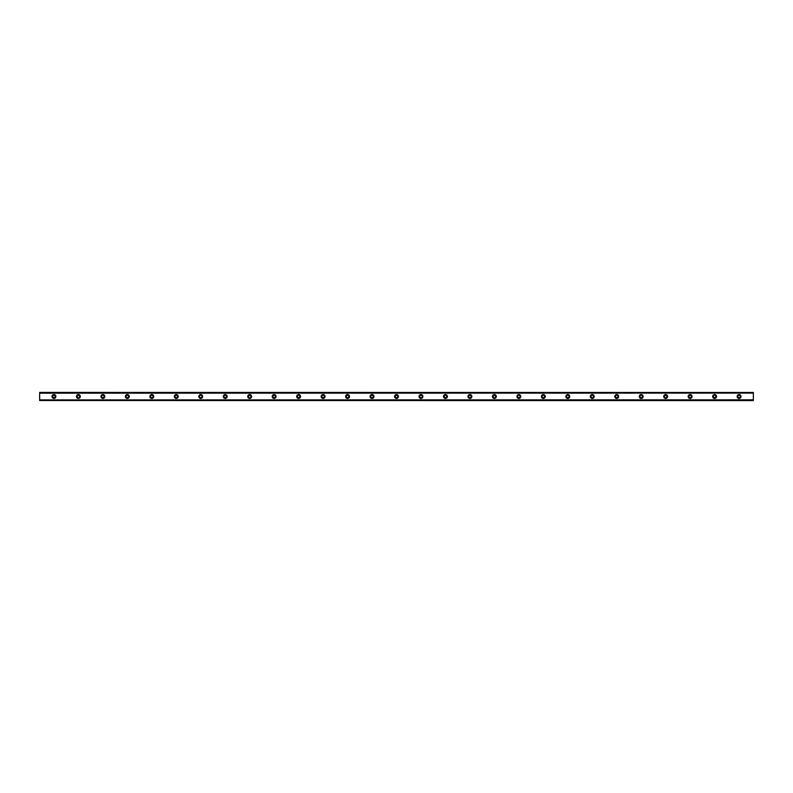 <?xml version="1.0" encoding="UTF-8"?>
<svg xmlns="http://www.w3.org/2000/svg" width="793" height="793" viewBox="0 0 793 793"><rect width="100%" height="100%" fill="white"/><g stroke="black" fill="none" stroke-linecap="round" stroke-linejoin="round"><path stroke-width="0.59" stroke-dasharray="3.96 2.97" d="M53.924 397.719A1.219 1.219 0 0 1 52.705 396.5A1.219 1.219 0 0 1 53.924 395.281A1.219 1.219 0 0 1 55.143 396.5A1.219 1.219 0 0 1 53.924 397.719M739.076 397.719A1.219 1.219 0 0 1 737.857 396.5A1.219 1.219 0 0 1 739.076 395.281A1.219 1.219 0 0 1 740.295 396.5A1.219 1.219 0 0 1 739.076 397.719M714.602 397.719A1.219 1.219 0 0 1 713.383 396.5A1.219 1.219 0 0 1 714.602 395.281A1.219 1.219 0 0 1 715.831 396.5A1.219 1.219 0 0 1 714.602 397.719M690.138 397.719A1.219 1.219 0 0 1 688.909 396.5A1.219 1.219 0 0 1 690.138 395.281A1.219 1.219 0 0 1 691.357 396.5A1.219 1.219 0 0 1 690.138 397.719M665.664 397.719A1.219 1.219 0 0 1 664.445 396.5A1.219 1.219 0 0 1 665.664 395.281A1.219 1.219 0 0 1 666.893 396.5A1.219 1.219 0 0 1 665.664 397.719M641.2 397.719A1.219 1.219 0 0 1 639.971 396.5A1.219 1.219 0 0 1 641.2 395.281A1.219 1.219 0 0 1 642.419 396.5A1.219 1.219 0 0 1 641.2 397.719M616.726 397.719A1.219 1.219 0 0 1 615.507 396.5A1.219 1.219 0 0 1 616.726 395.281A1.219 1.219 0 0 1 617.955 396.5A1.219 1.219 0 0 1 616.726 397.719M592.262 397.719A1.219 1.219 0 0 1 591.033 396.5A1.219 1.219 0 0 1 592.262 395.281A1.219 1.219 0 0 1 593.481 396.5A1.219 1.219 0 0 1 592.262 397.719M567.788 397.719A1.219 1.219 0 0 1 566.569 396.5A1.219 1.219 0 0 1 567.788 395.281A1.219 1.219 0 0 1 569.007 396.5A1.219 1.219 0 0 1 567.788 397.719M543.314 397.719A1.219 1.219 0 0 1 542.095 396.5A1.219 1.219 0 0 1 543.314 395.281A1.219 1.219 0 0 1 544.543 396.5A1.219 1.219 0 0 1 543.314 397.719M518.85 397.719A1.219 1.219 0 0 1 517.621 396.5A1.219 1.219 0 0 1 518.85 395.281A1.219 1.219 0 0 1 520.069 396.5A1.219 1.219 0 0 1 518.85 397.719M494.376 397.719A1.219 1.219 0 0 1 493.157 396.5A1.219 1.219 0 0 1 494.376 395.281A1.219 1.219 0 0 1 495.605 396.5A1.219 1.219 0 0 1 494.376 397.719M469.912 397.719A1.219 1.219 0 0 1 468.683 396.5A1.219 1.219 0 0 1 469.912 395.281A1.219 1.219 0 0 1 471.131 396.5A1.219 1.219 0 0 1 469.912 397.719M445.438 397.719A1.219 1.219 0 0 1 444.219 396.5A1.219 1.219 0 0 1 445.438 395.281A1.219 1.219 0 0 1 446.667 396.5A1.219 1.219 0 0 1 445.438 397.719M420.974 397.719A1.219 1.219 0 0 1 419.745 396.5A1.219 1.219 0 0 1 420.974 395.281A1.219 1.219 0 0 1 422.193 396.5A1.219 1.219 0 0 1 420.974 397.719M396.5 397.719A1.219 1.219 0 0 1 395.281 396.5A1.219 1.219 0 0 1 396.5 395.281A1.219 1.219 0 0 1 397.719 396.5A1.219 1.219 0 0 1 396.5 397.719M372.026 397.719A1.219 1.219 0 0 1 370.807 396.5A1.219 1.219 0 0 1 372.026 395.281A1.219 1.219 0 0 1 373.255 396.5A1.219 1.219 0 0 1 372.026 397.719M347.562 397.719A1.219 1.219 0 0 1 346.333 396.5A1.219 1.219 0 0 1 347.562 395.281A1.219 1.219 0 0 1 348.781 396.5A1.219 1.219 0 0 1 347.562 397.719M323.088 397.719A1.219 1.219 0 0 1 321.869 396.5A1.219 1.219 0 0 1 323.088 395.281A1.219 1.219 0 0 1 324.317 396.5A1.219 1.219 0 0 1 323.088 397.719M298.624 397.719A1.219 1.219 0 0 1 297.395 396.5A1.219 1.219 0 0 1 298.624 395.281A1.219 1.219 0 0 1 299.843 396.5A1.219 1.219 0 0 1 298.624 397.719M274.15 397.719A1.219 1.219 0 0 1 272.931 396.5A1.219 1.219 0 0 1 274.15 395.281A1.219 1.219 0 0 1 275.379 396.5A1.219 1.219 0 0 1 274.15 397.719M249.686 397.719A1.219 1.219 0 0 1 248.457 396.5A1.219 1.219 0 0 1 249.686 395.281A1.219 1.219 0 0 1 250.905 396.5A1.219 1.219 0 0 1 249.686 397.719M225.212 397.719A1.219 1.219 0 0 1 223.993 396.5A1.219 1.219 0 0 1 225.212 395.281A1.219 1.219 0 0 1 226.431 396.5A1.219 1.219 0 0 1 225.212 397.719M200.738 397.719A1.219 1.219 0 0 1 199.519 396.5A1.219 1.219 0 0 1 200.738 395.281A1.219 1.219 0 0 1 201.967 396.5A1.219 1.219 0 0 1 200.738 397.719M176.274 397.719A1.219 1.219 0 0 1 175.045 396.5A1.219 1.219 0 0 1 176.274 395.281A1.219 1.219 0 0 1 177.493 396.5A1.219 1.219 0 0 1 176.274 397.719M151.8 397.719A1.219 1.219 0 0 1 150.581 396.5A1.219 1.219 0 0 1 151.8 395.281A1.219 1.219 0 0 1 153.029 396.5A1.219 1.219 0 0 1 151.8 397.719M127.336 397.719A1.219 1.219 0 0 1 126.107 396.5A1.219 1.219 0 0 1 127.336 395.281A1.219 1.219 0 0 1 128.555 396.5A1.219 1.219 0 0 1 127.336 397.719M102.862 397.719A1.219 1.219 0 0 1 101.643 396.5A1.219 1.219 0 0 1 102.862 395.281A1.219 1.219 0 0 1 104.091 396.5A1.219 1.219 0 0 1 102.862 397.719M78.398 397.719A1.219 1.219 0 0 1 77.169 396.5A1.219 1.219 0 0 1 78.398 395.281A1.219 1.219 0 0 1 79.617 396.5A1.219 1.219 0 0 1 78.398 397.719M39.65 400.515L39.65 399.761L39.65 400.574L753.35 400.515L753.35 399.9L39.65 399.9L753.35 399.821L753.35 400.544L753.35 392.832L39.65 392.832L39.65 400.168L753.35 400.168M53.924 394.567A1.933 1.933 0 0 0 51.991 396.5A1.933 1.933 0 0 0 53.924 398.433A1.933 1.933 0 0 0 55.857 396.5A1.933 1.933 0 0 0 53.924 394.567M739.076 394.567A1.933 1.933 0 0 0 737.143 396.5A1.933 1.933 0 0 0 739.076 398.433A1.933 1.933 0 0 0 741.009 396.5A1.933 1.933 0 0 0 739.076 394.567M714.602 394.567A1.933 1.933 0 0 0 712.669 396.5A1.933 1.933 0 0 0 714.602 398.433A1.933 1.933 0 0 0 716.545 396.5A1.933 1.933 0 0 0 714.602 394.567M690.138 394.567A1.933 1.933 0 0 0 688.195 396.5A1.933 1.933 0 0 0 690.138 398.433A1.933 1.933 0 0 0 692.071 396.5A1.933 1.933 0 0 0 690.138 394.567M665.664 394.567A1.933 1.933 0 0 0 663.731 396.5A1.933 1.933 0 0 0 665.664 398.433A1.933 1.933 0 0 0 667.607 396.5A1.933 1.933 0 0 0 665.664 394.567M641.2 394.567A1.933 1.933 0 0 0 639.257 396.5A1.933 1.933 0 0 0 641.2 398.433A1.933 1.933 0 0 0 643.133 396.5A1.933 1.933 0 0 0 641.2 394.567M616.726 394.567A1.933 1.933 0 0 0 614.793 396.5A1.933 1.933 0 0 0 616.726 398.433A1.933 1.933 0 0 0 618.669 396.5A1.933 1.933 0 0 0 616.726 394.567M592.262 394.567A1.933 1.933 0 0 0 590.319 396.5A1.933 1.933 0 0 0 592.262 398.433A1.933 1.933 0 0 0 594.195 396.5A1.933 1.933 0 0 0 592.262 394.567M567.788 394.567A1.933 1.933 0 0 0 565.855 396.5A1.933 1.933 0 0 0 567.788 398.433A1.933 1.933 0 0 0 569.721 396.5A1.933 1.933 0 0 0 567.788 394.567M543.314 394.567A1.933 1.933 0 0 0 541.381 396.5A1.933 1.933 0 0 0 543.314 398.433A1.933 1.933 0 0 0 545.257 396.5A1.933 1.933 0 0 0 543.314 394.567M518.85 394.567A1.933 1.933 0 0 0 516.907 396.5A1.933 1.933 0 0 0 518.85 398.433A1.933 1.933 0 0 0 520.783 396.5A1.933 1.933 0 0 0 518.85 394.567M494.376 394.567A1.933 1.933 0 0 0 492.443 396.5A1.933 1.933 0 0 0 494.376 398.433A1.933 1.933 0 0 0 496.319 396.5A1.933 1.933 0 0 0 494.376 394.567M469.912 394.567A1.933 1.933 0 0 0 467.969 396.5A1.933 1.933 0 0 0 469.912 398.433A1.933 1.933 0 0 0 471.845 396.5A1.933 1.933 0 0 0 469.912 394.567M445.438 394.567A1.933 1.933 0 0 0 443.505 396.5A1.933 1.933 0 0 0 445.438 398.433A1.933 1.933 0 0 0 447.381 396.5A1.933 1.933 0 0 0 445.438 394.567M420.974 394.567A1.933 1.933 0 0 0 419.031 396.5A1.933 1.933 0 0 0 420.974 398.433A1.933 1.933 0 0 0 422.907 396.5A1.933 1.933 0 0 0 420.974 394.567M396.5 394.567A1.933 1.933 0 0 0 394.567 396.5A1.933 1.933 0 0 0 396.5 398.433A1.933 1.933 0 0 0 398.433 396.5A1.933 1.933 0 0 0 396.5 394.567M372.026 394.567A1.933 1.933 0 0 0 370.093 396.5A1.933 1.933 0 0 0 372.026 398.433A1.933 1.933 0 0 0 373.969 396.5A1.933 1.933 0 0 0 372.026 394.567M347.562 394.567A1.933 1.933 0 0 0 345.619 396.5A1.933 1.933 0 0 0 347.562 398.433A1.933 1.933 0 0 0 349.495 396.5A1.933 1.933 0 0 0 347.562 394.567M323.088 394.567A1.933 1.933 0 0 0 321.155 396.5A1.933 1.933 0 0 0 323.088 398.433A1.933 1.933 0 0 0 325.031 396.5A1.933 1.933 0 0 0 323.088 394.567M298.624 394.567A1.933 1.933 0 0 0 296.681 396.5A1.933 1.933 0 0 0 298.624 398.433A1.933 1.933 0 0 0 300.557 396.5A1.933 1.933 0 0 0 298.624 394.567M274.15 394.567A1.933 1.933 0 0 0 272.217 396.5A1.933 1.933 0 0 0 274.15 398.433A1.933 1.933 0 0 0 276.093 396.5A1.933 1.933 0 0 0 274.15 394.567M249.686 394.567A1.933 1.933 0 0 0 247.743 396.5A1.933 1.933 0 0 0 249.686 398.433A1.933 1.933 0 0 0 251.619 396.5A1.933 1.933 0 0 0 249.686 394.567M225.212 394.567A1.933 1.933 0 0 0 223.279 396.5A1.933 1.933 0 0 0 225.212 398.433A1.933 1.933 0 0 0 227.145 396.5A1.933 1.933 0 0 0 225.212 394.567M200.738 394.567A1.933 1.933 0 0 0 198.805 396.5A1.933 1.933 0 0 0 200.738 398.433A1.933 1.933 0 0 0 202.681 396.5A1.933 1.933 0 0 0 200.738 394.567M176.274 394.567A1.933 1.933 0 0 0 174.331 396.5A1.933 1.933 0 0 0 176.274 398.433A1.933 1.933 0 0 0 178.207 396.5A1.933 1.933 0 0 0 176.274 394.567M151.8 394.567A1.933 1.933 0 0 0 149.867 396.5A1.933 1.933 0 0 0 151.8 398.433A1.933 1.933 0 0 0 153.743 396.5A1.933 1.933 0 0 0 151.8 394.567M127.336 394.567A1.933 1.933 0 0 0 125.393 396.5A1.933 1.933 0 0 0 127.336 398.433A1.933 1.933 0 0 0 129.269 396.5A1.933 1.933 0 0 0 127.336 394.567M102.862 394.567A1.933 1.933 0 0 0 100.929 396.5A1.933 1.933 0 0 0 102.862 398.433A1.933 1.933 0 0 0 104.805 396.5A1.933 1.933 0 0 0 102.862 394.567M78.398 394.567A1.933 1.933 0 0 0 76.455 396.5A1.933 1.933 0 0 0 78.398 398.433A1.933 1.933 0 0 0 80.331 396.5A1.933 1.933 0 0 0 78.398 394.567M39.65 393.12L753.35 393.12L39.65 393.12L39.65 392.456L753.35 392.426L39.65 392.426L753.35 392.426L753.35 393.12M39.65 399.9L753.35 399.9M39.65 393.1L753.35 393.1L39.65 392.832M753.35 400.515L39.65 400.168M753.35 392.832L39.65 392.485M753.35 393.1L753.35 392.485M753.35 399.821L39.65 399.821L753.35 399.821M39.65 400.574L753.35 400.574M753.35 399.761L39.65 399.761L753.35 399.761M753.35 393.239L39.65 393.239L753.35 393.239M753.35 392.426L39.65 392.426M753.35 393.179L39.65 393.179L753.35 393.179M39.65 399.88L753.35 399.88"/><path stroke-width="1.19" d="M53.924 397.719A1.219 1.219 0 0 1 52.705 396.5A1.219 1.219 0 0 1 53.924 395.281A1.219 1.219 0 0 1 55.143 396.5A1.219 1.219 0 0 1 53.924 397.719M739.076 397.719A1.219 1.219 0 0 1 737.857 396.5A1.219 1.219 0 0 1 739.076 395.281A1.219 1.219 0 0 1 740.295 396.5A1.219 1.219 0 0 1 739.076 397.719M714.602 397.719A1.219 1.219 0 0 1 713.383 396.5A1.219 1.219 0 0 1 714.602 395.281A1.219 1.219 0 0 1 715.831 396.5A1.219 1.219 0 0 1 714.602 397.719M690.138 397.719A1.219 1.219 0 0 1 688.909 396.5A1.219 1.219 0 0 1 690.138 395.281A1.219 1.219 0 0 1 691.357 396.5A1.219 1.219 0 0 1 690.138 397.719M665.664 397.719A1.219 1.219 0 0 1 664.445 396.5A1.219 1.219 0 0 1 665.664 395.281A1.219 1.219 0 0 1 666.893 396.5A1.219 1.219 0 0 1 665.664 397.719M641.2 397.719A1.219 1.219 0 0 1 639.971 396.5A1.219 1.219 0 0 1 641.2 395.281A1.219 1.219 0 0 1 642.419 396.5A1.219 1.219 0 0 1 641.2 397.719M616.726 397.719A1.219 1.219 0 0 1 615.507 396.5A1.219 1.219 0 0 1 616.726 395.281A1.219 1.219 0 0 1 617.955 396.5A1.219 1.219 0 0 1 616.726 397.719M592.262 397.719A1.219 1.219 0 0 1 591.033 396.5A1.219 1.219 0 0 1 592.262 395.281A1.219 1.219 0 0 1 593.481 396.5A1.219 1.219 0 0 1 592.262 397.719M567.788 397.719A1.219 1.219 0 0 1 566.569 396.5A1.219 1.219 0 0 1 567.788 395.281A1.219 1.219 0 0 1 569.007 396.5A1.219 1.219 0 0 1 567.788 397.719M543.314 397.719A1.219 1.219 0 0 1 542.095 396.5A1.219 1.219 0 0 1 543.314 395.281A1.219 1.219 0 0 1 544.543 396.5A1.219 1.219 0 0 1 543.314 397.719M518.85 397.719A1.219 1.219 0 0 1 517.621 396.5A1.219 1.219 0 0 1 518.85 395.281A1.219 1.219 0 0 1 520.069 396.5A1.219 1.219 0 0 1 518.85 397.719M494.376 397.719A1.219 1.219 0 0 1 493.157 396.5A1.219 1.219 0 0 1 494.376 395.281A1.219 1.219 0 0 1 495.605 396.5A1.219 1.219 0 0 1 494.376 397.719M469.912 397.719A1.219 1.219 0 0 1 468.683 396.5A1.219 1.219 0 0 1 469.912 395.281A1.219 1.219 0 0 1 471.131 396.5A1.219 1.219 0 0 1 469.912 397.719M445.438 397.719A1.219 1.219 0 0 1 444.219 396.5A1.219 1.219 0 0 1 445.438 395.281A1.219 1.219 0 0 1 446.667 396.5A1.219 1.219 0 0 1 445.438 397.719M420.974 397.719A1.219 1.219 0 0 1 419.745 396.5A1.219 1.219 0 0 1 420.974 395.281A1.219 1.219 0 0 1 422.193 396.5A1.219 1.219 0 0 1 420.974 397.719M396.5 397.719A1.219 1.219 0 0 1 395.281 396.5A1.219 1.219 0 0 1 396.5 395.281A1.219 1.219 0 0 1 397.719 396.5A1.219 1.219 0 0 1 396.5 397.719M372.026 397.719A1.219 1.219 0 0 1 370.807 396.5A1.219 1.219 0 0 1 372.026 395.281A1.219 1.219 0 0 1 373.255 396.5A1.219 1.219 0 0 1 372.026 397.719M347.562 397.719A1.219 1.219 0 0 1 346.333 396.5A1.219 1.219 0 0 1 347.562 395.281A1.219 1.219 0 0 1 348.781 396.5A1.219 1.219 0 0 1 347.562 397.719M323.088 397.719A1.219 1.219 0 0 1 321.869 396.5A1.219 1.219 0 0 1 323.088 395.281A1.219 1.219 0 0 1 324.317 396.5A1.219 1.219 0 0 1 323.088 397.719M298.624 397.719A1.219 1.219 0 0 1 297.395 396.5A1.219 1.219 0 0 1 298.624 395.281A1.219 1.219 0 0 1 299.843 396.5A1.219 1.219 0 0 1 298.624 397.719M274.15 397.719A1.219 1.219 0 0 1 272.931 396.5A1.219 1.219 0 0 1 274.15 395.281A1.219 1.219 0 0 1 275.379 396.5A1.219 1.219 0 0 1 274.15 397.719M249.686 397.719A1.219 1.219 0 0 1 248.457 396.5A1.219 1.219 0 0 1 249.686 395.281A1.219 1.219 0 0 1 250.905 396.5A1.219 1.219 0 0 1 249.686 397.719M225.212 397.719A1.219 1.219 0 0 1 223.993 396.5A1.219 1.219 0 0 1 225.212 395.281A1.219 1.219 0 0 1 226.431 396.5A1.219 1.219 0 0 1 225.212 397.719M200.738 397.719A1.219 1.219 0 0 1 199.519 396.5A1.219 1.219 0 0 1 200.738 395.281A1.219 1.219 0 0 1 201.967 396.5A1.219 1.219 0 0 1 200.738 397.719M176.274 397.719A1.219 1.219 0 0 1 175.045 396.5A1.219 1.219 0 0 1 176.274 395.281A1.219 1.219 0 0 1 177.493 396.5A1.219 1.219 0 0 1 176.274 397.719M151.8 397.719A1.219 1.219 0 0 1 150.581 396.5A1.219 1.219 0 0 1 151.8 395.281A1.219 1.219 0 0 1 153.029 396.5A1.219 1.219 0 0 1 151.8 397.719M127.336 397.719A1.219 1.219 0 0 1 126.107 396.5A1.219 1.219 0 0 1 127.336 395.281A1.219 1.219 0 0 1 128.555 396.5A1.219 1.219 0 0 1 127.336 397.719M102.862 397.719A1.219 1.219 0 0 1 101.643 396.5A1.219 1.219 0 0 1 102.862 395.281A1.219 1.219 0 0 1 104.091 396.5A1.219 1.219 0 0 1 102.862 397.719M78.398 397.719A1.219 1.219 0 0 1 77.169 396.5A1.219 1.219 0 0 1 78.398 395.281A1.219 1.219 0 0 1 79.617 396.5A1.219 1.219 0 0 1 78.398 397.719M53.924 394.567A1.933 1.933 0 0 0 51.991 396.5A1.933 1.933 0 0 0 53.924 398.433A1.933 1.933 0 0 0 55.857 396.5A1.933 1.933 0 0 0 53.924 394.567M739.076 394.567A1.933 1.933 0 0 0 737.143 396.5A1.933 1.933 0 0 0 739.076 398.433A1.933 1.933 0 0 0 741.009 396.5A1.933 1.933 0 0 0 739.076 394.567M714.602 394.567A1.933 1.933 0 0 0 712.669 396.5A1.933 1.933 0 0 0 714.602 398.433A1.933 1.933 0 0 0 716.545 396.5A1.933 1.933 0 0 0 714.602 394.567M690.138 394.567A1.933 1.933 0 0 0 688.195 396.5A1.933 1.933 0 0 0 690.138 398.433A1.933 1.933 0 0 0 692.071 396.5A1.933 1.933 0 0 0 690.138 394.567M665.664 394.567A1.933 1.933 0 0 0 663.731 396.5A1.933 1.933 0 0 0 665.664 398.433A1.933 1.933 0 0 0 667.607 396.5A1.933 1.933 0 0 0 665.664 394.567M641.2 394.567A1.933 1.933 0 0 0 639.257 396.5A1.933 1.933 0 0 0 641.2 398.433A1.933 1.933 0 0 0 643.133 396.5A1.933 1.933 0 0 0 641.2 394.567M616.726 394.567A1.933 1.933 0 0 0 614.793 396.5A1.933 1.933 0 0 0 616.726 398.433A1.933 1.933 0 0 0 618.669 396.5A1.933 1.933 0 0 0 616.726 394.567M592.262 394.567A1.933 1.933 0 0 0 590.319 396.5A1.933 1.933 0 0 0 592.262 398.433A1.933 1.933 0 0 0 594.195 396.5A1.933 1.933 0 0 0 592.262 394.567M567.788 394.567A1.933 1.933 0 0 0 565.855 396.5A1.933 1.933 0 0 0 567.788 398.433A1.933 1.933 0 0 0 569.721 396.5A1.933 1.933 0 0 0 567.788 394.567M543.314 394.567A1.933 1.933 0 0 0 541.381 396.5A1.933 1.933 0 0 0 543.314 398.433A1.933 1.933 0 0 0 545.257 396.5A1.933 1.933 0 0 0 543.314 394.567M518.85 394.567A1.933 1.933 0 0 0 516.907 396.5A1.933 1.933 0 0 0 518.85 398.433A1.933 1.933 0 0 0 520.783 396.5A1.933 1.933 0 0 0 518.85 394.567M494.376 394.567A1.933 1.933 0 0 0 492.443 396.5A1.933 1.933 0 0 0 494.376 398.433A1.933 1.933 0 0 0 496.319 396.5A1.933 1.933 0 0 0 494.376 394.567M469.912 394.567A1.933 1.933 0 0 0 467.969 396.5A1.933 1.933 0 0 0 469.912 398.433A1.933 1.933 0 0 0 471.845 396.5A1.933 1.933 0 0 0 469.912 394.567M445.438 394.567A1.933 1.933 0 0 0 443.505 396.5A1.933 1.933 0 0 0 445.438 398.433A1.933 1.933 0 0 0 447.381 396.5A1.933 1.933 0 0 0 445.438 394.567M420.974 394.567A1.933 1.933 0 0 0 419.031 396.5A1.933 1.933 0 0 0 420.974 398.433A1.933 1.933 0 0 0 422.907 396.5A1.933 1.933 0 0 0 420.974 394.567M396.5 394.567A1.933 1.933 0 0 0 394.567 396.5A1.933 1.933 0 0 0 396.5 398.433A1.933 1.933 0 0 0 398.433 396.5A1.933 1.933 0 0 0 396.5 394.567M372.026 394.567A1.933 1.933 0 0 0 370.093 396.5A1.933 1.933 0 0 0 372.026 398.433A1.933 1.933 0 0 0 373.969 396.5A1.933 1.933 0 0 0 372.026 394.567M347.562 394.567A1.933 1.933 0 0 0 345.619 396.5A1.933 1.933 0 0 0 347.562 398.433A1.933 1.933 0 0 0 349.495 396.5A1.933 1.933 0 0 0 347.562 394.567M323.088 394.567A1.933 1.933 0 0 0 321.155 396.5A1.933 1.933 0 0 0 323.088 398.433A1.933 1.933 0 0 0 325.031 396.5A1.933 1.933 0 0 0 323.088 394.567M298.624 394.567A1.933 1.933 0 0 0 296.681 396.5A1.933 1.933 0 0 0 298.624 398.433A1.933 1.933 0 0 0 300.557 396.5A1.933 1.933 0 0 0 298.624 394.567M274.15 394.567A1.933 1.933 0 0 0 272.217 396.5A1.933 1.933 0 0 0 274.15 398.433A1.933 1.933 0 0 0 276.093 396.5A1.933 1.933 0 0 0 274.15 394.567M249.686 394.567A1.933 1.933 0 0 0 247.743 396.5A1.933 1.933 0 0 0 249.686 398.433A1.933 1.933 0 0 0 251.619 396.5A1.933 1.933 0 0 0 249.686 394.567M225.212 394.567A1.933 1.933 0 0 0 223.279 396.5A1.933 1.933 0 0 0 225.212 398.433A1.933 1.933 0 0 0 227.145 396.5A1.933 1.933 0 0 0 225.212 394.567M200.738 394.567A1.933 1.933 0 0 0 198.805 396.5A1.933 1.933 0 0 0 200.738 398.433A1.933 1.933 0 0 0 202.681 396.5A1.933 1.933 0 0 0 200.738 394.567M176.274 394.567A1.933 1.933 0 0 0 174.331 396.5A1.933 1.933 0 0 0 176.274 398.433A1.933 1.933 0 0 0 178.207 396.5A1.933 1.933 0 0 0 176.274 394.567M151.8 394.567A1.933 1.933 0 0 0 149.867 396.5A1.933 1.933 0 0 0 151.8 398.433A1.933 1.933 0 0 0 153.743 396.5A1.933 1.933 0 0 0 151.8 394.567M127.336 394.567A1.933 1.933 0 0 0 125.393 396.5A1.933 1.933 0 0 0 127.336 398.433A1.933 1.933 0 0 0 129.269 396.5A1.933 1.933 0 0 0 127.336 394.567M102.862 394.567A1.933 1.933 0 0 0 100.929 396.5A1.933 1.933 0 0 0 102.862 398.433A1.933 1.933 0 0 0 104.805 396.5A1.933 1.933 0 0 0 102.862 394.567M78.398 394.567A1.933 1.933 0 0 0 76.455 396.5A1.933 1.933 0 0 0 78.398 398.433A1.933 1.933 0 0 0 80.331 396.5A1.933 1.933 0 0 0 78.398 394.567M39.65 400.515L753.35 400.574L39.65 400.515L39.65 399.91L753.35 399.831L39.65 399.91M39.65 392.485L753.35 392.485L39.65 392.426L39.65 399.831M753.35 392.485L753.35 393.09L39.65 393.09M39.65 393.169L753.35 393.09M753.35 393.169L753.35 399.831M753.35 399.91L753.35 400.515"/></g></svg>
